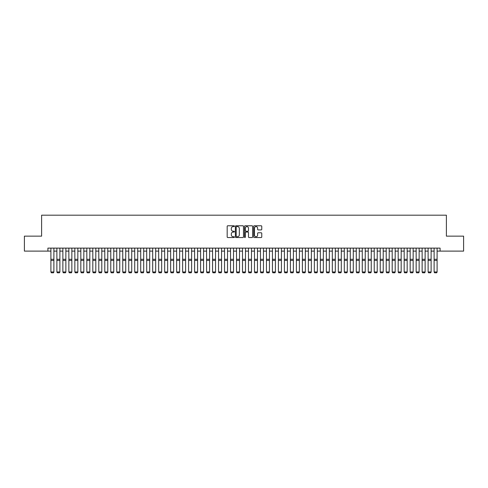 <?xml version="1.0" encoding="UTF-8"?>
<svg xmlns="http://www.w3.org/2000/svg" width="488" height="488" viewBox="0 0 488 488"><rect width="100%" height="100%" fill="white"/><g stroke="black" fill="none" stroke-linecap="round" stroke-linejoin="round"><path stroke-width="0.73" d="M234.417 226.188A0.409 0.409 0 0 0 234.008 225.773L227.762 225.773A0.586 0.586 0 0 0 227.176 226.365L227.176 236.942A0.586 0.586 0 0 0 227.762 237.528L234.008 237.528A0.409 0.409 0 0 0 234.417 237.119A0.409 0.409 0 0 0 234.008 236.704L233.203 236.704A1.879 1.879 0 0 1 231.318 234.826L231.318 233.941A1.879 1.879 0 0 1 233.203 232.062L234.008 232.062A0.409 0.409 0 0 0 234.417 231.654A0.409 0.409 0 0 0 234.008 231.239L233.203 231.239A1.879 1.879 0 0 1 231.318 229.36L231.318 228.476A1.879 1.879 0 0 1 233.203 226.597L234.008 226.597A0.409 0.409 0 0 0 234.417 226.188M261.178 229.915A0.586 0.586 0 0 0 261.763 229.329L261.763 226.365A0.586 0.586 0 0 0 261.178 225.773L254.242 225.773A0.586 0.586 0 0 0 253.656 226.365L253.656 236.942A0.586 0.586 0 0 0 254.242 237.528L261.178 237.528A0.586 0.586 0 0 0 261.763 236.942L261.763 233.356A0.586 0.586 0 0 0 261.178 232.77L258.207 232.77A0.586 0.586 0 0 0 257.621 233.356L257.621 235.137A1.574 1.574 0 0 1 256.048 236.704A1.574 1.574 0 0 1 254.474 235.137L254.474 228.171A1.574 1.574 0 0 1 256.048 226.597A1.574 1.574 0 0 1 257.621 228.171L257.621 229.329A0.586 0.586 0 0 0 258.207 229.915L261.178 229.915M47.903 251.113L24.4 251.113L24.4 236.143L41.614 236.143L41.614 215.184L446.386 215.184L446.386 236.143L463.6 236.143L463.6 251.113L440.097 251.113L440.097 248.118L47.903 248.118L47.903 251.113L50.898 251.113M243.488 226.365A0.586 0.586 0 0 0 242.896 225.773L235.96 225.773A0.586 0.586 0 0 0 235.375 226.365L235.375 236.942A0.586 0.586 0 0 0 235.96 237.528L242.896 237.528A0.586 0.586 0 0 0 243.488 236.942L243.488 226.365M245.104 225.773L252.04 225.773A0.586 0.586 0 0 1 252.625 226.365L252.625 236.942A0.586 0.586 0 0 1 252.04 237.528L249.069 237.528A0.586 0.586 0 0 1 248.484 236.942L248.484 232.648A0.586 0.586 0 0 0 247.892 232.062L245.928 232.062A0.586 0.586 0 0 0 245.336 232.648L245.336 237.119A0.409 0.409 0 0 1 244.927 237.528A0.409 0.409 0 0 1 244.512 237.119L244.512 226.365A0.586 0.586 0 0 1 245.104 225.773M53.887 251.113L56.883 251.113M59.878 251.113L62.873 251.113M65.868 251.113L68.857 251.113M71.852 251.113L74.847 251.113M77.842 251.113L80.837 251.113M83.826 251.113L86.821 251.113M89.816 251.113L92.811 251.113M95.807 251.113L98.796 251.113M101.791 251.113L104.786 251.113M107.781 251.113L110.776 251.113M113.765 251.113L116.76 251.113M119.755 251.113L122.75 251.113M125.739 251.113L128.734 251.113M131.73 251.113L134.725 251.113M137.72 251.113L140.709 251.113M143.704 251.113L146.699 251.113M149.694 251.113L152.689 251.113M155.678 251.113L158.673 251.113M161.668 251.113L164.663 251.113M167.659 251.113L170.648 251.113M173.643 251.113L176.638 251.113M179.633 251.113L182.628 251.113M185.617 251.113L188.612 251.113M191.607 251.113L194.602 251.113M197.597 251.113L200.586 251.113M203.581 251.113L206.576 251.113M209.572 251.113L212.567 251.113M215.556 251.113L218.551 251.113M221.546 251.113L224.541 251.113M227.536 251.113L230.525 251.113M233.52 251.113L236.515 251.113M239.51 251.113L242.506 251.113M245.494 251.113L248.49 251.113M251.485 251.113L254.48 251.113M257.475 251.113L260.464 251.113M263.459 251.113L266.454 251.113M269.449 251.113L272.444 251.113M275.433 251.113L278.428 251.113M281.423 251.113L284.419 251.113M287.414 251.113L290.403 251.113M293.398 251.113L296.393 251.113M299.388 251.113L302.383 251.113M305.372 251.113L308.367 251.113M311.362 251.113L314.357 251.113M317.353 251.113L320.341 251.113M323.337 251.113L326.332 251.113M329.327 251.113L332.322 251.113M335.311 251.113L338.306 251.113M341.301 251.113L344.296 251.113M347.291 251.113L350.28 251.113M353.275 251.113L356.27 251.113M359.266 251.113L362.261 251.113M365.25 251.113L368.245 251.113M371.24 251.113L374.235 251.113M377.224 251.113L380.219 251.113M383.214 251.113L386.209 251.113M389.204 251.113L392.193 251.113M395.189 251.113L398.184 251.113M401.179 251.113L404.174 251.113M407.163 251.113L410.158 251.113M413.153 251.113L416.148 251.113M419.143 251.113L422.132 251.113M425.127 251.113L428.122 251.113M431.118 251.113L434.113 251.113M437.102 251.113L440.097 251.113M236.607 226.597A0.409 0.409 0 0 0 236.198 227.005L236.198 236.296A0.409 0.409 0 0 0 236.607 236.704L237.461 236.704A1.879 1.879 0 0 0 239.34 234.826L239.34 228.476A1.879 1.879 0 0 0 237.461 226.597L236.607 226.597M248.484 228.201A1.574 1.574 0 0 0 246.91 226.627A1.574 1.574 0 0 0 245.336 228.201L245.336 230.653A0.586 0.586 0 0 0 245.928 231.239L247.892 231.239A0.586 0.586 0 0 0 248.484 230.653L248.484 228.201M53.887 248.118L53.887 272.072L53.442 272.816L51.344 272.774L53.442 272.816M51.344 272.816L50.898 271.962L53.887 271.962L53.442 272.774M50.898 248.118L50.898 271.962L51.344 272.774M59.878 248.118L59.878 272.072L59.426 272.816L57.334 272.774L59.426 272.816M57.334 272.816L56.883 271.962L59.878 271.962L59.426 272.774M56.883 248.118L56.883 271.962L57.334 272.774M65.868 248.118L65.868 272.072L65.416 272.816L63.318 272.774L65.416 272.816M63.318 272.816L62.873 271.962L65.868 271.962L65.416 272.774M62.873 248.118L62.873 271.962L63.318 272.774M71.852 248.118L71.852 272.072L71.407 272.816L69.308 272.774L71.407 272.816M69.308 272.816L68.857 271.962L71.852 271.962L71.407 272.774M68.857 248.118L68.857 271.962L69.308 272.774M77.842 248.118L77.842 272.072L77.391 272.816L75.298 272.774L77.391 272.816M75.298 272.816L74.847 271.962L77.842 271.962L77.391 272.774M74.847 248.118L74.847 271.962L75.298 272.774M83.826 248.118L83.826 272.072L83.381 272.816L81.282 272.774L83.381 272.816M81.282 272.816L80.837 271.962L83.826 271.962L83.381 272.774M80.837 248.118L80.837 271.962L81.282 272.774M89.816 248.118L89.816 272.072L89.365 272.816L87.273 272.774L89.365 272.816M87.273 272.816L86.821 271.962L89.816 271.962L89.365 272.774M86.821 248.118L86.821 271.962L87.273 272.774M95.807 248.118L95.807 272.072L95.355 272.816L93.257 272.774L95.355 272.816M93.257 272.816L92.811 271.962L95.807 271.962L95.355 272.774M92.811 248.118L92.811 271.962L93.257 272.774M101.791 248.118L101.791 272.072L101.339 272.816L99.247 272.774L101.339 272.816M99.247 272.816L98.796 271.962L101.791 271.962L101.339 272.774M98.796 248.118L98.796 271.962L99.247 272.774M107.781 248.118L107.781 272.072L107.329 272.816L105.237 272.774L107.329 272.816M105.237 272.816L104.786 271.962L107.781 271.962L107.329 272.774M104.786 248.118L104.786 271.962L105.237 272.774M113.765 248.118L113.765 272.072L113.32 272.816L111.221 272.774L113.32 272.816M111.221 272.816L110.776 271.962L113.765 271.962L113.32 272.774M110.776 248.118L110.776 271.962L111.221 272.774M119.755 248.118L119.755 272.072L119.304 272.816L117.212 272.774L119.304 272.816M117.212 272.816L116.76 271.962L119.755 271.962L119.304 272.774M116.76 248.118L116.76 271.962L117.212 272.774M125.739 248.118L125.739 272.072L125.294 272.816L123.196 272.774L125.294 272.816M123.196 272.816L122.75 271.962L125.739 271.962L125.294 272.774M122.75 248.118L122.75 271.962L123.196 272.774M131.73 248.118L131.73 272.072L131.278 272.816L129.186 272.774L131.278 272.816M129.186 272.816L128.734 271.962L131.73 271.962L131.278 272.774M128.734 248.118L128.734 271.962L129.186 272.774M137.72 248.118L137.72 272.072L137.268 272.816L135.176 272.774L137.268 272.816M135.176 272.816L134.725 271.962L137.72 271.962L137.268 272.774M134.725 248.118L134.725 271.962L135.176 272.774M143.704 248.118L143.704 272.072L143.258 272.816L141.16 272.774L143.258 272.816M141.16 272.816L140.709 271.962L143.704 271.962L143.258 272.774M140.709 248.118L140.709 271.962L141.16 272.774M149.694 248.118L149.694 272.072L149.243 272.816L147.15 272.774L149.243 272.816M147.15 272.816L146.699 271.962L149.694 271.962L149.243 272.774M146.699 248.118L146.699 271.962L147.15 272.774M155.678 248.118L155.678 272.072L155.233 272.816L153.134 272.774L155.233 272.816M153.134 272.816L152.689 271.962L155.678 271.962L155.233 272.774M152.689 248.118L152.689 271.962L153.134 272.774M161.668 248.118L161.668 272.072L161.217 272.816L159.125 272.774L161.217 272.816M159.125 272.816L158.673 271.962L161.668 271.962L161.217 272.774M158.673 248.118L158.673 271.962L159.125 272.774M167.659 248.118L167.659 272.072L167.207 272.816L165.109 272.774L167.207 272.816M165.109 272.816L164.663 271.962L167.659 271.962L167.207 272.774M164.663 248.118L164.663 271.962L165.109 272.774M173.643 248.118L173.643 272.072L173.197 272.816L171.099 272.774L173.197 272.816M171.099 272.816L170.648 271.962L173.643 271.962L173.197 272.774M170.648 248.118L170.648 271.962L171.099 272.774M179.633 248.118L179.633 272.072L179.181 272.816L177.089 272.774L179.181 272.816M177.089 272.816L176.638 271.962L179.633 271.962L179.181 272.774M176.638 248.118L176.638 271.962L177.089 272.774M185.617 248.118L185.617 272.072L185.172 272.816L183.073 272.774L185.172 272.816M183.073 272.816L182.628 271.962L185.617 271.962L185.172 272.774M182.628 248.118L182.628 271.962L183.073 272.774M191.607 248.118L191.607 272.072L191.156 272.816L189.063 272.774L191.156 272.816M189.063 272.816L188.612 271.962L191.607 271.962L191.156 272.774M188.612 248.118L188.612 271.962L189.063 272.774M197.597 248.118L197.597 272.072L197.146 272.816L195.047 272.774L197.146 272.816M195.047 272.816L194.602 271.962L197.597 271.962L197.146 272.774M194.602 248.118L194.602 271.962L195.047 272.774M203.581 248.118L203.581 272.072L203.136 272.816L201.038 272.774L203.136 272.816M201.038 272.816L200.586 271.962L203.581 271.962L203.136 272.774M200.586 248.118L200.586 271.962L201.038 272.774M209.572 248.118L209.572 272.072L209.12 272.816L207.028 272.774L209.12 272.816M207.028 272.816L206.576 271.962L209.572 271.962L209.12 272.774M206.576 248.118L206.576 271.962L207.028 272.774M215.556 248.118L215.556 272.072L215.11 272.816L213.012 272.774L215.11 272.816M213.012 272.816L212.567 271.962L215.556 271.962L215.11 272.774M212.567 248.118L212.567 271.962L213.012 272.774M221.546 248.118L221.546 272.072L221.094 272.816L219.002 272.774L221.094 272.816M219.002 272.816L218.551 271.962L221.546 271.962L221.094 272.774M218.551 248.118L218.551 271.962L219.002 272.774M227.536 248.118L227.536 272.072L227.085 272.816L224.986 272.774L227.085 272.816M224.986 272.816L224.541 271.962L227.536 271.962L227.085 272.774M224.541 248.118L224.541 271.962L224.986 272.774M233.52 248.118L233.52 272.072L233.075 272.816L230.976 272.774L233.075 272.816M230.976 272.816L230.525 271.962L233.52 271.962L233.075 272.774M230.525 248.118L230.525 271.962L230.976 272.774M239.51 248.118L239.51 272.072L239.059 272.816L236.967 272.774L239.059 272.816M236.967 272.816L236.515 271.962L239.51 271.962L239.059 272.774M236.515 248.118L236.515 271.962L236.967 272.774M245.494 248.118L245.494 272.072L245.049 272.816L242.951 272.774L245.049 272.816M242.951 272.816L242.506 271.962L245.494 271.962L245.049 272.774M242.506 248.118L242.506 271.962L242.951 272.774M251.485 248.118L251.485 272.072L251.033 272.816L248.941 272.774L251.033 272.816M248.941 272.816L248.49 271.962L251.485 271.962L251.033 272.774M248.49 248.118L248.49 271.962L248.941 272.774M257.475 248.118L257.475 272.072L257.024 272.816L254.925 272.774L257.024 272.816M254.925 272.816L254.48 271.962L257.475 271.962L257.024 272.774M254.48 248.118L254.48 271.962L254.925 272.774M263.459 248.118L263.459 272.072L263.014 272.816L260.915 272.774L263.014 272.816M260.915 272.816L260.464 271.962L263.459 271.962L263.014 272.774M260.464 248.118L260.464 271.962L260.915 272.774M269.449 248.118L269.449 272.072L268.998 272.816L266.906 272.774L268.998 272.816M266.906 272.816L266.454 271.962L269.449 271.962L268.998 272.774M266.454 248.118L266.454 271.962L266.906 272.774M275.433 248.118L275.433 272.072L274.988 272.816L272.89 272.774L274.988 272.816M272.89 272.816L272.444 271.962L275.433 271.962L274.988 272.774M272.444 248.118L272.444 271.962L272.89 272.774M281.423 248.118L281.423 272.072L280.972 272.816L278.88 272.774L280.972 272.816M278.88 272.816L278.428 271.962L281.423 271.962L280.972 272.774M278.428 248.118L278.428 271.962L278.88 272.774M287.414 248.118L287.414 272.072L286.962 272.816L284.864 272.774L286.962 272.816M284.864 272.816L284.419 271.962L287.414 271.962L286.962 272.774M284.419 248.118L284.419 271.962L284.864 272.774M293.398 248.118L293.398 272.072L292.952 272.816L290.854 272.774L292.952 272.816M290.854 272.816L290.403 271.962L293.398 271.962L292.952 272.774M290.403 248.118L290.403 271.962L290.854 272.774M299.388 248.118L299.388 272.072L298.937 272.816L296.844 272.774L298.937 272.816M296.844 272.816L296.393 271.962L299.388 271.962L298.937 272.774M296.393 248.118L296.393 271.962L296.844 272.774M305.372 248.118L305.372 272.072L304.927 272.816L302.828 272.774L304.927 272.816M302.828 272.816L302.383 271.962L305.372 271.962L304.927 272.774M302.383 248.118L302.383 271.962L302.828 272.774M311.362 248.118L311.362 272.072L310.911 272.816L308.819 272.774L310.911 272.816M308.819 272.816L308.367 271.962L311.362 271.962L310.911 272.774M308.367 248.118L308.367 271.962L308.819 272.774M317.353 248.118L317.353 272.072L316.901 272.816L314.803 272.774L316.901 272.816M314.803 272.816L314.357 271.962L317.353 271.962L316.901 272.774M314.357 248.118L314.357 271.962L314.803 272.774M323.337 248.118L323.337 272.072L322.891 272.816L320.793 272.774L322.891 272.816M320.793 272.816L320.341 271.962L323.337 271.962L322.891 272.774M320.341 248.118L320.341 271.962L320.793 272.774M329.327 248.118L329.327 272.072L328.875 272.816L326.783 272.774L328.875 272.816M326.783 272.816L326.332 271.962L329.327 271.962L328.875 272.774M326.332 248.118L326.332 271.962L326.783 272.774M335.311 248.118L335.311 272.072L334.866 272.816L332.767 272.774L334.866 272.816M332.767 272.816L332.322 271.962L335.311 271.962L334.866 272.774M332.322 248.118L332.322 271.962L332.767 272.774M341.301 248.118L341.301 272.072L340.85 272.816L338.757 272.774L340.85 272.816M338.757 272.816L338.306 271.962L341.301 271.962L340.85 272.774M338.306 248.118L338.306 271.962L338.757 272.774M347.291 248.118L347.291 272.072L346.84 272.816L344.741 272.774L346.84 272.816M344.741 272.816L344.296 271.962L347.291 271.962L346.84 272.774M344.296 248.118L344.296 271.962L344.741 272.774M353.275 248.118L353.275 272.072L352.824 272.816L350.732 272.774L352.824 272.816M350.732 272.816L350.28 271.962L353.275 271.962L352.824 272.774M350.28 248.118L350.28 271.962L350.732 272.774M359.266 248.118L359.266 272.072L358.814 272.816L356.722 272.774L358.814 272.816M356.722 272.816L356.27 271.962L359.266 271.962L358.814 272.774M356.27 248.118L356.27 271.962L356.722 272.774M365.25 248.118L365.25 272.072L364.804 272.816L362.706 272.774L364.804 272.816M362.706 272.816L362.261 271.962L365.25 271.962L364.804 272.774M362.261 248.118L362.261 271.962L362.706 272.774M371.24 248.118L371.24 272.072L370.788 272.816L368.696 272.774L370.788 272.816M368.696 272.816L368.245 271.962L371.24 271.962L370.788 272.774M368.245 248.118L368.245 271.962L368.696 272.774M377.224 248.118L377.224 272.072L376.779 272.816L374.68 272.774L376.779 272.816M374.68 272.816L374.235 271.962L377.224 271.962L376.779 272.774M374.235 248.118L374.235 271.962L374.68 272.774M383.214 248.118L383.214 272.072L382.763 272.816L380.67 272.774L382.763 272.816M380.67 272.816L380.219 271.962L383.214 271.962L382.763 272.774M380.219 248.118L380.219 271.962L380.67 272.774M389.204 248.118L389.204 272.072L388.753 272.816L386.661 272.774L388.753 272.816M386.661 272.816L386.209 271.962L389.204 271.962L388.753 272.774M386.209 248.118L386.209 271.962L386.661 272.774M395.189 248.118L395.189 272.072L394.743 272.816L392.645 272.774L394.743 272.816M392.645 272.816L392.193 271.962L395.189 271.962L394.743 272.774M392.193 248.118L392.193 271.962L392.645 272.774M401.179 248.118L401.179 272.072L400.727 272.816L398.635 272.774L400.727 272.816M398.635 272.816L398.184 271.962L401.179 271.962L400.727 272.774M398.184 248.118L398.184 271.962L398.635 272.774M407.163 248.118L407.163 272.072L406.717 272.816L404.619 272.774L406.717 272.816M404.619 272.816L404.174 271.962L407.163 271.962L406.717 272.774M404.174 248.118L404.174 271.962L404.619 272.774M413.153 248.118L413.153 272.072L412.702 272.816L410.609 272.774L412.702 272.816M410.609 272.816L410.158 271.962L413.153 271.962L412.702 272.774M410.158 248.118L410.158 271.962L410.609 272.774M419.143 248.118L419.143 272.072L418.692 272.816L416.593 272.774L418.692 272.816M416.593 272.816L416.148 271.962L419.143 271.962L418.692 272.774M416.148 248.118L416.148 271.962L416.593 272.774M425.127 248.118L425.127 272.072L424.682 272.816L422.584 272.774L424.682 272.816M422.584 272.816L422.132 271.962L425.127 271.962L424.682 272.774M422.132 248.118L422.132 271.962L422.584 272.774M431.118 248.118L431.118 272.072L430.666 272.816L428.574 272.774L430.666 272.816M428.574 272.816L428.122 271.962L431.118 271.962L430.666 272.774M428.122 248.118L428.122 271.962L428.574 272.774M437.102 248.118L437.102 272.072L436.656 272.816L434.558 272.774L436.656 272.816M434.558 272.816L434.113 271.962L437.102 271.962L436.656 272.774M434.113 248.118L434.113 271.962L434.558 272.774M53.887 259.293L50.898 259.293M53.887 260.427L50.898 260.427M59.878 259.293L56.883 259.293M59.878 260.427L56.883 260.427M65.868 259.293L62.873 259.293M65.868 260.427L62.873 260.427M71.852 259.293L68.857 259.293M71.852 260.427L68.857 260.427M77.842 259.293L74.847 259.293M77.842 260.427L74.847 260.427M83.826 259.293L80.837 259.293M83.826 260.427L80.837 260.427M89.816 259.293L86.821 259.293M89.816 260.427L86.821 260.427M95.807 259.293L92.811 259.293M95.807 260.427L92.811 260.427M101.791 259.293L98.796 259.293M101.791 260.427L98.796 260.427M107.781 259.293L104.786 259.293M107.781 260.427L104.786 260.427M113.765 259.293L110.776 259.293M113.765 260.427L110.776 260.427M119.755 259.293L116.76 259.293M119.755 260.427L116.76 260.427M125.739 259.293L122.75 259.293M125.739 260.427L122.75 260.427M131.73 259.293L128.734 259.293M131.73 260.427L128.734 260.427M137.72 259.293L134.725 259.293M137.72 260.427L134.725 260.427M143.704 259.293L140.709 259.293M143.704 260.427L140.709 260.427M149.694 259.293L146.699 259.293M149.694 260.427L146.699 260.427M155.678 259.293L152.689 259.293M155.678 260.427L152.689 260.427M161.668 259.293L158.673 259.293M161.668 260.427L158.673 260.427M167.659 259.293L164.663 259.293M167.659 260.427L164.663 260.427M173.643 259.293L170.648 259.293M173.643 260.427L170.648 260.427M179.633 259.293L176.638 259.293M179.633 260.427L176.638 260.427M185.617 259.293L182.628 259.293M185.617 260.427L182.628 260.427M191.607 259.293L188.612 259.293M191.607 260.427L188.612 260.427M197.597 259.293L194.602 259.293M197.597 260.427L194.602 260.427M203.581 259.293L200.586 259.293M203.581 260.427L200.586 260.427M209.572 259.293L206.576 259.293M209.572 260.427L206.576 260.427M215.556 259.293L212.567 259.293M215.556 260.427L212.567 260.427M221.546 259.293L218.551 259.293M221.546 260.427L218.551 260.427M227.536 259.293L224.541 259.293M227.536 260.427L224.541 260.427M233.52 259.293L230.525 259.293M233.52 260.427L230.525 260.427M239.51 259.293L236.515 259.293M239.51 260.427L236.515 260.427M245.494 259.293L242.506 259.293M245.494 260.427L242.506 260.427M251.485 259.293L248.49 259.293M251.485 260.427L248.49 260.427M257.475 259.293L254.48 259.293M257.475 260.427L254.48 260.427M263.459 259.293L260.464 259.293M263.459 260.427L260.464 260.427M269.449 259.293L266.454 259.293M269.449 260.427L266.454 260.427M275.433 259.293L272.444 259.293M275.433 260.427L272.444 260.427M281.423 259.293L278.428 259.293M281.423 260.427L278.428 260.427M287.414 259.293L284.419 259.293M287.414 260.427L284.419 260.427M293.398 259.293L290.403 259.293M293.398 260.427L290.403 260.427M299.388 259.293L296.393 259.293M299.388 260.427L296.393 260.427M305.372 259.293L302.383 259.293M305.372 260.427L302.383 260.427M311.362 259.293L308.367 259.293M311.362 260.427L308.367 260.427M317.353 259.293L314.357 259.293M317.353 260.427L314.357 260.427M323.337 259.293L320.341 259.293M323.337 260.427L320.341 260.427M329.327 259.293L326.332 259.293M329.327 260.427L326.332 260.427M335.311 259.293L332.322 259.293M335.311 260.427L332.322 260.427M341.301 259.293L338.306 259.293M341.301 260.427L338.306 260.427M347.291 259.293L344.296 259.293M347.291 260.427L344.296 260.427M353.275 259.293L350.28 259.293M353.275 260.427L350.28 260.427M359.266 259.293L356.27 259.293M359.266 260.427L356.27 260.427M365.25 259.293L362.261 259.293M365.25 260.427L362.261 260.427M371.24 259.293L368.245 259.293M371.24 260.427L368.245 260.427M377.224 259.293L374.235 259.293M377.224 260.427L374.235 260.427M383.214 259.293L380.219 259.293M383.214 260.427L380.219 260.427M389.204 259.293L386.209 259.293M389.204 260.427L386.209 260.427M395.189 259.293L392.193 259.293M395.189 260.427L392.193 260.427M401.179 259.293L398.184 259.293M401.179 260.427L398.184 260.427M407.163 259.293L404.174 259.293M407.163 260.427L404.174 260.427M413.153 259.293L410.158 259.293M413.153 260.427L410.158 260.427M419.143 259.293L416.148 259.293M419.143 260.427L416.148 260.427M425.127 259.293L422.132 259.293M425.127 260.427L422.132 260.427M431.118 259.293L428.122 259.293M431.118 260.427L428.122 260.427M437.102 259.293L434.113 259.293M437.102 260.427L434.113 260.427"/></g></svg>
